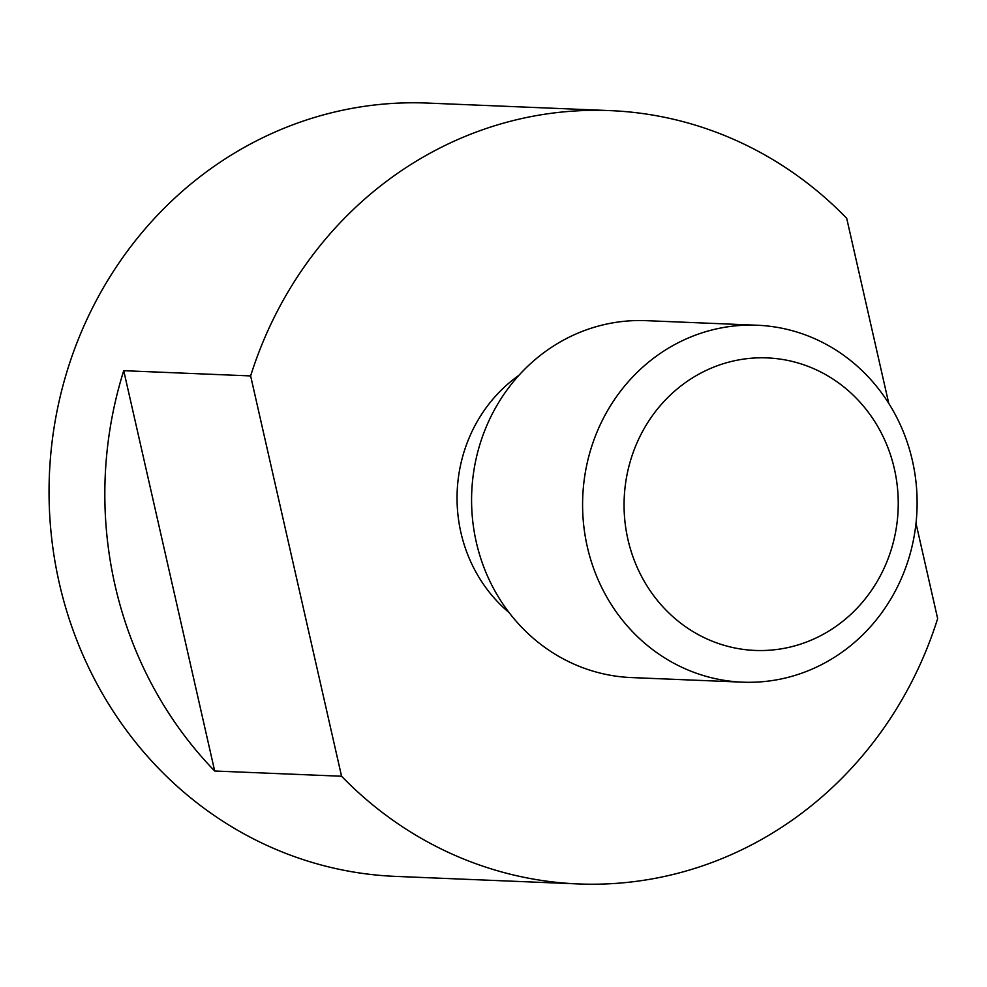 <?xml version="1.0" encoding="UTF-8"?>
<svg xmlns="http://www.w3.org/2000/svg" width="987" height="987" viewBox="0 0 987 987"><rect width="100%" height="100%" fill="white"/><g stroke="black" fill="none" stroke-linecap="round" stroke-linejoin="round"><path stroke-width="1.48" d="M341.564 776.238A386.99 362.377 92.4 0 0 578.16 883.933L395.491 876.382A386.99 362.377 -87.6 0 1 59.232 582.873A386.99 362.377 -87.6 0 1 326.129 114.159A386.99 362.377 -87.6 0 1 427.433 103.067L610.102 110.618A386.99 362.377 92.4 0 0 508.811 121.697A386.99 362.377 92.4 0 0 250.624 375.924L341.564 776.238L214.685 771.007A386.99 362.377 -87.6 0 1 123.733 370.693L250.624 375.924M888.756 403.399L846.698 218.3A386.99 362.377 92.4 0 0 610.102 110.618M578.16 883.933A386.99 362.377 92.4 0 0 679.463 872.841A386.99 362.377 92.4 0 0 937.65 618.615L916.01 523.357M757.226 325.241L646.214 320.664A178.61 167.247 92.4 0 0 599.454 325.784A178.61 167.247 92.4 0 0 476.277 542.11A178.61 167.247 92.4 0 0 631.47 677.576L742.483 682.165A178.61 167.247 -87.6 0 1 587.29 546.699A178.61 167.247 -87.6 0 1 710.467 330.361A178.61 167.247 -87.6 0 1 757.226 325.241A178.61 167.247 -87.6 0 1 912.42 460.719A178.61 167.247 -87.6 0 1 789.23 677.045A178.61 167.247 -87.6 0 1 742.483 682.165M627.917 539.408A146.384 137.07 92.4 0 0 793.425 646.238A146.384 137.07 92.4 0 0 894.395 468.936A146.384 137.07 92.4 0 0 728.875 362.106A146.384 137.07 92.4 0 0 627.917 539.408M509.058 612.532A146.384 137.07 -87.6 0 1 518.854 375.381M214.685 771.007L123.733 370.693"/></g></svg>
